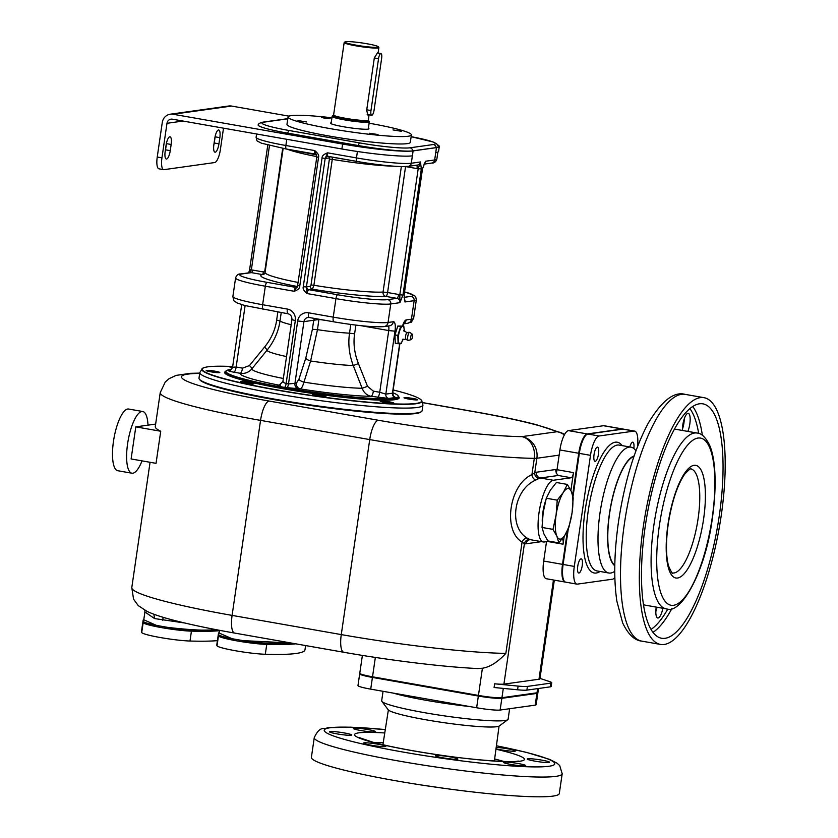 <?xml version="1.0" encoding="UTF-8"?>
<svg xmlns="http://www.w3.org/2000/svg" width="838" height="838" viewBox="0 0 838 838"><rect width="100%" height="100%" fill="white"/><g stroke="black" fill="none" stroke-linecap="round" stroke-linejoin="round"><path stroke-width="1.26" d="M305.608 645.553L304.98 649.817A175.383 16.194 -171.7 0 1 265.311 654.269A27.56 2.545 -171.7 0 1 235.698 650.791A27.56 2.545 -171.7 0 1 217.032 645.784A175.383 16.194 -171.7 0 1 216.822 644.705L218.257 634.827A175.383 16.194 -171.7 0 1 218.278 634.733M266.934 643.165A27.57 2.545 -171.7 0 1 242.999 640.62L291.1 643.008A175.383 16.194 -171.7 0 1 266.934 643.165L266.756 644.401A175.383 16.194 -171.7 0 0 295.772 643.825A175.383 16.194 -171.7 0 1 266.756 644.401A27.56 2.545 -171.7 0 1 237.133 640.923A27.56 2.545 -171.7 0 1 218.467 635.906A175.383 16.194 -171.7 0 1 218.257 634.827A175.383 16.194 -171.7 0 0 218.467 635.906L217.032 645.784M265.311 654.269L266.746 644.401A27.57 2.545 -171.7 0 1 237.144 640.923A27.57 2.545 -171.7 0 1 218.467 635.906L218.655 634.67A175.383 16.194 -171.7 0 1 218.446 633.601A175.383 16.194 -171.7 0 1 219.189 632.397M242.999 640.62L232.032 638.692A27.57 2.545 -171.7 0 1 218.655 634.67M232.032 638.692L219.095 633.036L219.493 630.312M216.403 629.726A175.383 16.194 -171.7 0 1 191.619 629.925A27.57 2.545 -171.7 0 1 167.893 627.411L156.549 625.42L143.769 619.795L144.911 611.96L154.538 618.57L184.643 622.98M156.549 625.42A27.57 2.545 -171.7 0 1 143.34 621.429A175.383 16.194 -171.7 0 1 143.13 620.35A175.383 16.194 -171.7 0 1 143.864 619.156M191.619 629.925L191.441 631.15A175.383 16.194 -171.7 0 0 219.43 630.689A175.383 16.194 -171.7 0 1 191.441 631.15A27.57 2.545 -171.7 0 1 161.828 627.672A27.57 2.545 -171.7 0 1 143.162 622.665A175.383 16.194 -171.7 0 1 142.952 621.587A175.383 16.194 -171.7 0 1 142.963 621.492M189.996 641.028L191.431 631.15A27.56 2.545 -171.7 0 1 161.818 627.672A27.56 2.545 -171.7 0 1 143.151 622.665A175.383 16.194 -171.7 0 1 142.942 621.587L141.507 631.464A175.383 16.194 -171.7 0 0 141.716 632.543A27.56 2.545 -171.7 0 0 160.383 637.55A27.56 2.545 -171.7 0 0 189.996 641.028A175.383 16.194 -171.7 0 0 217.419 640.62M216.927 629.684C207.175 630.815 190.834 630.05 167.893 627.411M570.888 490.471L573.496 472.601A5.007 1.508 -80 0 1 571.212 477.765L558.265 475.481L556.149 473.03A5.007 1.508 100 0 0 557.019 469.709L559.899 449.964A18.792 5.636 -80 0 1 568.436 430.627L603.496 425.714A18.792 5.636 -80 0 1 604.051 425.714L622.885 429.025A18.792 5.636 100 0 0 622.33 429.025L587.27 433.937A18.792 5.636 100 0 0 578.723 453.274L572.616 495.153M567.441 530.601L562.518 564.362A18.792 5.636 100 0 0 565.105 582.043L546.282 578.733A18.792 5.636 -80 0 1 543.694 561.041L546.512 541.673M564.215 536.194L563.052 544.197A5.007 1.508 -80 0 0 562.361 539.473A5.007 1.508 -80 0 0 562.214 539.473L561.701 539.546M614.851 577.581A18.792 5.636 -80 0 1 612.494 579.205L577.434 584.117A18.792 5.636 -80 0 1 576.879 584.117A18.792 5.636 -80 0 1 574.292 566.425L590.497 455.338A18.792 5.636 -80 0 1 599.044 436.001L634.094 431.088L622.917 429.129L587.857 434.042A18.792 5.636 -80 0 0 579.32 453.379L572.993 496.735M568.332 528.631L563.105 564.456A18.792 5.636 -80 0 0 565.702 582.148L576.879 584.117M622.917 429.129A18.792 5.636 -80 0 1 623.472 429.129L634.649 431.099A18.792 5.636 -80 0 1 637.519 446.612M634.094 431.088A18.792 5.636 -80 0 1 634.649 431.099M629.841 446.968A7.207 2.158 -80 0 1 632.575 442.181A7.207 2.158 -80 0 1 632.784 442.181A7.207 2.158 -80 0 1 633.842 448.519M598.521 453.903A7.207 2.158 -80 0 1 595.032 461.319A7.207 2.158 -80 0 1 594.048 454.531A7.207 2.158 -80 0 1 597.536 447.125A7.207 2.158 -80 0 1 598.521 453.903M581.027 558.841A7.207 2.158 -80 0 1 581.237 558.841A7.207 2.158 -80 0 1 582.18 565.964A7.207 2.158 -80 0 1 578.953 573.035A7.207 2.158 -80 0 1 578.744 573.024A7.207 2.158 -80 0 1 577.801 565.901A7.207 2.158 -80 0 1 581.027 558.841M614.757 571.286A63.887 19.169 -80 0 1 610.703 573.035A63.887 19.169 -80 0 1 608.828 573.014A63.887 19.169 -80 0 1 600.49 509.818A63.887 19.169 -80 0 1 629.066 447.136A63.887 19.169 -80 0 1 630.951 447.167A63.887 19.169 -80 0 1 635.937 450.813M614.799 565.776A56.376 16.917 -80 0 1 610.284 508.404A56.376 16.917 -80 0 1 634.094 455.998M633.937 456.459A55.937 16.791 100 0 0 609.561 513.767A55.937 16.791 100 0 0 614.799 565.294M684.29 418.696A11.271 3.383 -80 0 1 682.457 429.129M656.992 607.236A11.271 3.383 -80 0 1 655.84 611.583M643.312 526.515A125.271 37.595 100 0 0 660.574 644.432A125.271 37.595 100 0 0 721.214 515.59A125.271 37.595 -80 0 0 703.951 397.673A125.271 37.595 -80 0 0 643.312 526.515M645.26 526.243A119.006 35.72 -80 0 1 702.873 403.843A119.006 35.72 -80 0 1 719.266 515.862A119.006 35.72 100 0 1 661.653 638.263A119.006 35.72 100 0 1 645.26 526.243M682.467 430.47A11.271 3.383 -80 0 1 684.981 416.926A11.271 3.383 -80 0 1 688.27 413.323A11.271 3.383 -80 0 1 690.166 419.901A11.271 3.383 -80 0 1 687.872 431.413M643.49 604.554A89.257 26.785 100 0 0 645.627 605.235L666.22 608.859A89.257 26.785 100 0 1 653.923 524.839A89.257 26.785 -80 0 1 697.132 433.047L676.538 429.423A89.257 26.785 100 0 0 674.297 429.339M662.879 608.273A11.271 3.383 -80 0 1 657.746 617.994A11.271 3.383 -80 0 1 656.185 607.372A11.271 3.383 -80 0 1 656.227 607.1M571.212 477.765L553.29 480.268A31.32 9.396 100 0 0 539.284 511.002A31.32 9.396 100 0 0 543.37 541.976A31.32 9.396 100 0 0 544.291 541.987L549.613 541.243M543.883 506.885A18.865 5.657 100 0 0 542.731 513.453M554.316 580.147L539.923 678.822A18.792 1.739 8.3 0 1 538.981 679.22L503.921 684.133L524.41 543.694A5.007 4.777 107.8 0 1 530.045 539.609A31.32 9.396 100 0 0 530.423 539.703L543.37 541.976M539.986 678.403L549.749 681.65A18.792 1.739 -171.7 0 1 551.729 682.75A18.792 1.739 -171.7 0 1 550.786 683.138L527.416 686.416A18.792 1.739 -171.7 0 1 518.114 686.092L494.619 683.798A18.792 1.739 8.3 0 0 503.921 684.133M538.509 688.49L537.944 692.398A18.792 1.739 -171.7 0 1 537.001 692.796L501.941 697.708A18.792 1.739 -171.7 0 1 478.446 695.425L372.522 676.8A18.792 1.739 -171.7 0 1 359.774 673.27L362.383 655.4M556.317 472.58A5.007 4.756 -98 0 1 555.835 469.5L536.362 472.234A36.327 10.904 100 0 0 534.749 472.789L531.921 474.622C509.253 484.594 502.517 530.737 522.084 542.071L505.848 653.378C497.793 662.093 489.979 667.048 482.416 668.232L477.733 668.546C443.627 666.975 389.88 660.417 343.873 652.289A18.792 5.636 -80 0 1 341.276 634.596L232.095 615.396A147.823 13.649 -171.7 0 1 131.786 587.616L150.065 462.283M199.685 373.392A129.031 11.91 8.3 0 0 269.082 401.046L378.273 420.247A129.031 11.91 8.3 0 0 521.917 436.64A18.792 17.839 82 0 1 536.875 458.26L534.749 472.789A5.007 4.651 -118.6 0 0 538.96 478.477L535.786 480.059C513.642 489.434 508.153 527.008 527.301 538.206A5.007 4.012 122.8 0 0 522.084 542.071L524.41 543.694A36.327 10.904 100 0 0 525.918 543.82L541.463 541.641M447.67 690.02A72.026 6.652 8.3 0 1 426.364 686.594A72.026 6.652 -171.7 0 1 407.121 682.886M359.68 673.888L357.973 685.61A18.792 1.739 8.3 0 0 370.721 689.14L476.644 707.764L478.351 696.043L372.428 677.418A18.792 1.739 8.3 0 1 359.68 673.888A18.792 1.739 8.3 0 1 360.026 673.626M476.644 707.764A18.792 1.739 8.3 0 0 500.139 710.048L535.199 705.135L536.907 693.414A18.792 1.739 8.3 0 0 537.849 693.016A18.792 1.739 8.3 0 0 537.587 692.67M536.907 693.414L501.847 698.326A18.792 1.739 8.3 0 1 478.351 696.043M535.199 705.135A18.792 1.739 8.3 0 0 536.142 704.748L537.849 693.016M383.05 691.308L381.678 700.767A63.887 5.897 8.3 0 0 381.866 701.354A63.887 5.897 8.3 0 0 425.023 712.771A63.887 5.897 8.3 0 0 507.765 719.716A63.887 5.897 8.3 0 0 508.111 719.214L509.64 708.718M381.866 701.354L388.204 709.776A56.376 5.206 8.3 0 0 426.28 719.852A56.376 5.206 8.3 0 0 499.28 725.98L507.765 719.716M518.062 763.491A11.271 1.037 8.3 0 0 503.397 762.36A11.271 1.037 8.3 0 0 511.044 764.476A11.271 1.037 8.3 0 0 525.709 765.607A11.271 1.037 8.3 0 0 518.062 763.491M456.7 758.359A11.271 1.037 8.3 0 0 444.234 756.002A11.271 1.037 8.3 0 0 435.571 755.761A11.271 1.037 8.3 0 0 436.766 756.421A11.271 1.037 8.3 0 0 449.231 758.778A11.271 1.037 8.3 0 0 457.894 759.019A11.271 1.037 8.3 0 0 456.7 758.359M385.26 746.585A11.271 1.037 8.3 0 0 385.826 746.344A11.271 1.037 8.3 0 0 376.524 743.955A11.271 1.037 8.3 0 0 364.08 742.856A11.271 1.037 8.3 0 0 363.514 743.096A11.271 1.037 8.3 0 0 372.826 745.495A11.271 1.037 8.3 0 0 385.26 746.585M345.591 735.062A11.271 1.037 8.3 0 0 351.74 735.02A11.271 1.037 8.3 0 0 335.567 731.731A11.271 1.037 8.3 0 0 329.428 731.773A11.271 1.037 8.3 0 0 345.591 735.062M360.927 730.547A11.271 1.037 8.3 0 0 375.592 731.679A11.271 1.037 8.3 0 0 367.934 729.563A11.271 1.037 8.3 0 0 353.28 728.421A11.271 1.037 8.3 0 0 360.927 730.547M496.012 748.816A11.271 1.037 8.3 0 0 514.909 751.183A11.271 1.037 8.3 0 0 515.475 750.942A11.271 1.037 8.3 0 0 508.509 748.952A11.271 1.037 8.3 0 0 496.201 747.423M533.397 758.977A11.271 1.037 8.3 0 0 527.249 759.008A11.271 1.037 8.3 0 0 543.412 762.308A11.271 1.037 8.3 0 0 549.56 762.266A11.271 1.037 8.3 0 0 533.397 758.977M562.193 773.746L559.313 793.492A125.271 11.564 -171.7 0 1 553.038 796.1A125.271 11.564 8.3 0 1 414.8 783.959A125.271 11.564 8.3 0 1 311.39 757.322L314.271 737.576A125.271 11.564 8.3 0 0 417.68 764.214A125.271 11.564 8.3 0 0 555.919 776.355A125.271 11.564 -171.7 0 0 562.193 773.746L559.7 765.565L557.008 763.156L549.718 759.417L526.872 752.482L496.431 745.747M551.729 682.75L551.195 686.448A18.792 1.739 -171.7 0 1 550.252 686.846L526.882 690.124A18.792 1.739 -171.7 0 1 517.58 689.789L494.085 687.506L494.619 683.798M535.786 480.059A5.007 3.719 -117.4 0 1 531.921 474.622L534.298 458.355A18.792 15.314 90.8 0 0 521.917 436.64L556.977 431.727A18.792 17.839 82 0 1 564.351 434.891M527.301 538.206L530.045 539.609M422.792 402.711L474.758 411.846A129.031 11.91 8.3 0 1 556.977 431.727A18.792 17.849 -65.3 0 1 562.13 433.162L536.362 424.698C519.874 420.404 499.521 416.119 475.303 411.856L422.771 402.617M199.737 373.109L190.561 373.308L176.179 375.382L169.119 378.661L165.285 381.971L160.236 392.603L155.281 426.542A147.823 13.649 8.3 0 0 160.728 431.245L156.046 463.341L131.116 458.952L135.787 426.867L160.728 431.245M135.787 426.867L155.638 424.08M148.001 425.149A31.32 9.396 100 0 0 142.774 411.521A31.32 9.396 100 0 0 141.852 411.5A31.32 9.396 100 0 0 127.837 442.234A31.32 9.396 100 0 0 131.922 473.208A31.32 9.396 100 0 0 132.844 473.219A31.32 9.396 100 0 0 142.02 460.869M131.922 473.208L117.802 470.726A31.32 9.396 -80 0 1 113.717 439.751A31.32 9.396 -80 0 1 127.722 409.017A31.32 9.396 -80 0 1 128.643 409.038L142.774 411.521M199.811 372.564L199.004 378.116A112.742 10.412 8.3 0 0 199.339 379.143L199.873 379.844A112.114 10.349 8.3 0 0 297.176 403.476A112.114 10.349 8.3 0 0 415.805 413.532A112.114 10.349 8.3 0 0 420.802 412.076L421.504 411.552A112.742 10.412 8.3 0 0 422.122 410.672L422.939 405.121A112.742 10.412 -171.7 0 1 417.293 407.467A112.742 10.412 -171.7 0 1 292.881 396.542A112.742 10.412 -171.7 0 1 199.811 372.564L202.45 368.364A111.245 10.266 -171.7 0 1 205.027 367.369L205.478 367.264A110.805 10.234 -171.7 0 1 207.814 366.835A110.805 10.234 -171.7 0 1 232.692 366.531M199.339 379.143A112.742 10.412 8.3 0 0 297.197 402.9A112.742 10.412 8.3 0 0 416.486 413.019A112.742 10.412 8.3 0 0 421.504 411.552M393.158 389.942A110.805 10.234 -171.7 0 1 419.021 398.417L419.419 398.647A111.245 10.266 -171.7 0 1 421.608 400.344A111.245 10.266 -171.7 0 1 416.402 403.686A111.245 10.266 -171.7 0 1 288.513 392.079A111.245 10.266 -171.7 0 1 202.45 368.364M419.021 398.417A110.805 10.234 -171.7 0 1 416.015 403.445A110.805 10.234 -171.7 0 1 281.495 390.676A110.805 10.234 -171.7 0 1 205.478 367.264M232.377 368.008A6.893 0.639 -171.7 0 1 230.052 367.243A6.893 0.639 -171.7 0 1 230.377 367.034A6.893 0.639 -171.7 0 1 232.608 367.054M206.913 370.92A6.893 0.639 -171.7 0 1 206.211 370.585A6.893 0.639 -171.7 0 1 211.166 370.637A6.893 0.639 -171.7 0 1 219.095 372.114A6.893 0.639 -171.7 0 1 219.786 372.564A6.893 0.639 -171.7 0 1 214.224 372.323A6.893 0.639 -171.7 0 1 206.913 370.92M244.947 383.144A6.893 0.639 -171.7 0 1 240.297 381.908A6.893 0.639 -171.7 0 1 249.232 382.537A6.893 0.639 -171.7 0 1 253.872 383.888A6.893 0.639 -171.7 0 1 244.947 383.144M322.221 396.531A6.893 0.639 -171.7 0 1 312.354 394.583A6.893 0.639 -171.7 0 1 316.094 394.489A6.893 0.639 -171.7 0 1 323.039 395.546A6.893 0.639 -171.7 0 1 325.93 396.563A6.893 0.639 -171.7 0 1 322.221 396.531M393.451 403.246A6.893 0.639 -171.7 0 1 386.161 402.628A6.893 0.639 -171.7 0 1 380.18 401.172A6.893 0.639 -171.7 0 1 380.504 400.962A6.893 0.639 -171.7 0 1 388.413 401.685A6.893 0.639 -171.7 0 1 393.755 403.151A6.893 0.639 -171.7 0 1 393.451 403.246M416.915 399.349A6.893 0.639 -171.7 0 1 417.607 399.81A6.893 0.639 -171.7 0 1 412.045 399.569A6.893 0.639 -171.7 0 1 404.733 398.165A6.893 0.639 -171.7 0 1 404.031 397.83A6.893 0.639 -171.7 0 1 408.986 397.872A6.893 0.639 -171.7 0 1 416.915 399.349M231.236 367.725A6.264 0.576 -171.7 0 1 232.472 367.746M207.395 371.066A6.264 0.576 -171.7 0 1 212.925 371.548A6.264 0.576 -171.7 0 1 218.446 372.669A6.264 0.576 -171.7 0 1 218.509 372.69M241.48 382.39A6.264 0.576 -171.7 0 1 248.949 383.186A6.264 0.576 -171.7 0 1 252.605 384.014M313.538 395.065A6.264 0.576 -171.7 0 1 316.282 395.201A6.264 0.576 -171.7 0 1 324.662 396.688M381.363 401.653A6.264 0.576 -171.7 0 1 386.967 402.146A6.264 0.576 -171.7 0 1 392.477 403.277M405.215 398.312A6.264 0.576 -171.7 0 1 410.756 398.794A6.264 0.576 -171.7 0 1 416.276 399.915A6.264 0.576 -171.7 0 1 416.329 399.936M231.498 369.38A87.068 8.034 8.3 0 0 230.303 369.527A87.068 8.034 8.3 0 0 226.417 370.658L225.715 371.171A87.686 8.097 8.3 0 0 225.233 371.863A87.686 8.097 8.3 0 0 297.616 390.508A87.686 8.097 8.3 0 0 394.384 399.003A87.686 8.097 8.3 0 0 398.773 397.181A87.686 8.097 8.3 0 0 398.511 396.384L397.977 395.683A87.068 8.034 8.3 0 0 392.75 392.708M226.417 370.658A87.068 8.034 8.3 0 0 293.887 389.209A87.068 8.034 8.3 0 0 393.891 398.28A87.068 8.034 8.3 0 0 397.977 395.683M350.808 324.453L349.53 333.178A41.334 3.813 8.3 0 1 317.476 329.669L310.615 360.958L303.953 382.128C302.78 386.224 301.586 388.476 300.371 388.895L284.428 387.407C278.625 386.318 276.404 385.637 277.745 385.375L279.18 385.176A5.007 4.756 -98 0 0 279.819 385.239M394.227 396.468L395.431 397.516L388.811 398.438L371.108 396.311A5.007 1.508 100 0 0 373.381 391.157L379.74 392.268A5.007 1.508 -80 0 1 377.456 397.432M291.184 324.715A41.334 3.813 8.3 0 1 280.007 320.954C278.446 331.67 274.089 341.475 266.913 350.357L251.829 368.877C248.802 372.428 244.937 373.895 240.223 373.298L233.875 372.187C229.193 371.339 227.486 370.71 228.753 370.302L230.586 370.04M314.48 318.43L313.726 320.252L303.943 321.614L294.934 383.333L288.492 383.961A3.761 1.131 -80 0 1 286.785 387.826M298.925 389.094A5.007 4.756 -98 0 1 294.934 383.333L296.38 383.134L298.967 379.143L305.807 357.994L312.406 329.261L313.726 320.252L319.257 319.467A41.334 3.813 8.3 0 0 325.448 320.357M356.883 161.409L328.266 156.381A3.761 1.131 -80 0 1 328.161 156.381A3.761 1.131 -80 0 1 327.637 152.841C323.814 154.192 321.949 155.941 322.054 158.057L303.283 286.68C302.591 288.66 303.869 290.954 307.117 293.551A3.761 1.131 -80 0 1 308.824 289.686L337.651 294.756A40.088 3.698 8.3 0 0 387.785 299.627A3.761 3.572 82 0 1 390.77 303.953L388.067 322.462A43.848 4.043 -171.7 0 1 333.241 317.141L308.531 312.794A10.025 9.511 -98 0 0 297.679 321.006L303.943 321.614A5.007 4.756 -98 0 1 309.107 317.476M241.847 273.974A3.761 3.572 -98 0 0 240.778 273.953L250.321 272.612A3.761 3.572 82 0 1 251.39 272.633L241.847 273.974A40.088 3.698 8.3 0 0 267.039 282.343L295.877 287.413A3.761 1.131 100 0 0 294.169 291.278C297.993 289.927 299.857 288.188 299.753 286.062L318.524 157.439C319.215 155.459 317.937 153.165 314.69 150.568A3.761 1.131 100 0 0 315.214 154.108A3.761 1.131 100 0 0 315.318 154.108M437.761 144.932A56.376 5.206 -171.7 0 1 439.29 146.451L438.567 151.385A56.376 5.206 -171.7 0 1 435.75 152.558L434.671 159.964L425.515 161.252L422.509 168.826L404.105 294.934L404.995 301.963L414.14 300.674A43.848 4.043 8.3 0 0 416.339 299.763L415.711 296.893L414.506 295.594L404.67 291.886M407.226 166.322A40.088 3.698 -171.7 0 1 357.103 161.451A3.761 1.131 -80 0 1 356.988 161.451C377.896 165.243 403.361 167.474 408.295 166.343A3.761 3.572 -98 0 0 411.301 163.242L412.38 155.837A56.376 5.206 -171.7 0 1 341.894 148.986L172.419 119.185A5.007 4.756 82 0 0 166.982 123.301L161.944 157.858A12.528 3.761 100 0 0 163.672 169.653A12.528 3.761 100 0 0 164.038 169.653L214.675 162.551A12.528 3.761 100 0 0 220.373 149.667L223.505 128.172M315.109 154.066L286.491 149.038A3.761 1.131 -80 0 1 286.376 149.038L316.387 154.852L314.69 150.568L285.863 145.498A43.848 4.043 -171.7 0 1 256.103 137.254L256.585 133.986M280.594 385.197L279.159 385.396L282.898 381.52L291.917 319.655L295.322 320.598A10.025 9.511 -98 0 0 287.35 309.065L262.629 304.718L265.332 286.208L294.169 291.278L296.579 287.424A2.504 2.378 -98 0 0 297.26 287.214M298.181 285.538L299.753 286.062M316.942 156.916L318.524 157.439M245.115 305.608L236.148 367.023L232.828 367.212M283.338 378.483A61.813 5.709 8.3 0 1 251.829 368.877A5.007 1.173 38.9 0 0 249.452 365.567L264.557 347.079C271.25 338.803 275.283 329.805 276.655 320.095L277.839 311.987M286.533 356.579A49.735 4.588 8.3 0 1 266.913 350.357A5.007 1.194 39.6 0 0 264.557 347.079M282.898 381.52L279.18 385.176A72.655 6.704 8.3 0 1 240.223 373.298A5.007 1.508 100 0 0 242.507 368.144L249.452 365.567M297.679 321.006L288.492 383.961L286.135 383.542C283.443 382.641 282.448 381.887 283.171 381.269M393.315 396.28L394.53 396.636C393.787 396.783 393.179 395.557 392.718 392.959L392.446 393.19A3.761 3.572 -98 0 0 395.431 397.516M399.663 343.716L392.446 393.19L385.826 394.111L379.74 392.268L388.738 330.56L395.002 331.167L385.826 394.111A3.761 3.572 -98 0 0 388.811 398.438M355.878 325.092L354.61 333.796L349.53 333.178C347.948 343.894 349.195 354.684 353.259 365.546L362.152 388.277C363.807 392.645 366.793 395.327 371.108 396.311A72.655 6.704 8.3 0 1 300.371 388.895A5.007 4.756 82 0 1 296.38 383.134M298.967 379.143A5.007 2.001 17.9 0 0 303.953 382.128A61.813 5.709 8.3 0 0 362.152 388.277L367.515 386.328L373.381 391.157M318.943 319.215L317.476 329.669L312.406 329.261M357.407 151.489L356.475 157.911L327.637 152.841L325.186 158.372L306.415 286.984L307.117 293.551L335.944 298.621L333.241 317.141A5.007 1.508 -80 0 0 333.933 321.855L309.222 317.508A5.007 1.508 -80 0 1 308.531 312.794M303.283 286.68L306.415 286.984A6.264 1.875 -80 0 1 306.823 286.806L310.448 286.292L311.013 285.004L329.386 159.105L329.166 157.932L325.553 158.434A6.264 1.875 -80 0 1 325.186 158.372L322.054 158.057M439.29 146.451A56.376 5.206 -171.7 0 1 436.472 147.624L413.103 150.903A56.376 5.206 -171.7 0 1 342.606 144.042L173.131 114.251A10.025 9.511 82 0 0 170.303 114.198L228.732 106.007A10.025 9.511 82 0 1 231.56 106.059L288.974 116.147M337.651 294.756A3.761 1.131 100 0 0 335.944 298.621A43.848 4.043 8.3 0 0 390.77 303.953L399.925 302.665L402.942 295.091L421.336 168.993L420.456 161.964L411.301 163.242A43.848 4.043 -171.7 0 1 356.475 157.911A3.761 1.131 -80 0 0 356.988 161.451L327.564 156.371A2.504 2.378 -98 0 0 325.553 158.434M163.672 169.653L158.969 168.826A12.528 3.761 -80 0 1 157.24 157.031L162.279 122.474A10.025 9.511 82 0 1 170.303 114.198M171.151 144.471L170.25 150.651A8.139 2.441 100 0 1 166.301 159.021A8.139 2.441 100 0 1 165.18 151.353L166.081 145.184A8.139 2.441 100 0 1 170.02 136.814A8.139 2.441 100 0 1 171.151 144.471L166.437 143.644A8.139 2.441 100 0 0 166.553 142.743M166.437 143.644L165.536 149.824A8.139 2.441 100 0 1 165.065 152.265M219.839 137.652A8.139 2.441 100 0 0 218.718 129.984A8.139 2.441 100 0 0 214.779 138.354L213.879 144.534A8.139 2.441 100 0 0 214.999 152.191A8.139 2.441 100 0 0 218.938 143.822L219.839 137.652L215.136 136.824L214.235 142.994A8.139 2.441 100 0 1 213.753 145.435M215.136 136.824A8.139 2.441 100 0 0 215.251 135.913M287.78 118.818A40.088 3.698 8.3 0 0 287.361 118.87L263.991 122.149A3.761 3.572 -98 0 0 262.933 122.139C260.094 122.819 258.502 123.71 258.167 124.82A43.628 4.033 8.3 0 0 287.727 133.148L358.339 145.561A43.628 4.033 8.3 0 0 412.893 150.861L436.273 147.582A43.628 4.033 8.3 0 0 438.452 146.545L436.65 143.78L433.277 142.041L411.144 136.688A40.088 3.698 8.3 0 1 433.298 144.534A3.761 3.572 82 0 1 436.273 147.582M288.062 116.943L286.973 124.349A62.326 5.751 8.3 0 0 329.271 136.06A62.326 5.751 8.3 0 0 410.316 142.345L411.395 134.939A62.326 5.751 -171.7 0 1 330.35 128.654A62.326 5.751 8.3 0 1 288.062 116.943A62.326 5.751 8.3 0 1 331.921 117.791M369.118 123.217A62.326 5.751 -171.7 0 1 411.395 134.939M372.302 134.08L369.328 133.252L378.011 134.52L372.302 134.08M401.475 131.294L393.022 129.932L401.475 131.294M327.145 117.791L330.13 118.619L324.421 118.179L321.446 117.351L327.145 117.791M297.982 120.578L306.436 121.939L297.982 120.578M368.385 128.204A19.421 1.791 -171.7 0 1 368.94 128.738A19.421 1.791 -171.7 0 1 343.685 126.779A19.421 1.791 -171.7 0 1 330.518 123.134A19.421 1.791 -171.7 0 1 331.199 122.777M333.294 115.539A18.31 1.686 8.3 0 0 332.759 115.749L332.194 116.273A18.792 1.739 8.3 0 0 332.131 116.388A18.792 1.739 8.3 0 0 344.879 119.928A18.792 1.739 8.3 0 0 369.317 121.814A18.792 1.739 8.3 0 0 369.286 121.688L368.898 121.018A18.31 1.686 8.3 0 0 368.448 120.662M332.759 115.749A18.31 1.686 8.3 0 0 345.12 119.3A18.31 1.686 8.3 0 0 368.898 121.018M344.973 41.9L344.261 42.424A17.535 1.624 8.3 0 0 344.167 42.56A17.535 1.624 8.3 0 0 356.066 45.86A17.535 1.624 8.3 0 0 378.881 47.619A17.535 1.624 8.3 0 0 378.818 47.462L378.294 46.76A16.907 1.561 8.3 0 0 366.866 43.733A16.907 1.561 8.3 0 0 344.973 41.9A16.907 1.561 8.3 0 0 356.349 45.21A16.907 1.561 8.3 0 0 378.294 46.76M380.955 53.548A5.007 1.508 -80 0 1 381.646 58.262L374.083 110.103A5.007 1.508 -80 0 1 371.653 115.256A5.007 1.508 -80 0 1 370.972 110.543L378.535 58.702A5.007 1.508 -80 0 1 380.955 53.548L377.414 52.93L374.314 57.958L366.656 110.417L368.029 115.256L368.751 114.743M404.126 294.787L404.995 301.963A3.761 3.572 -98 0 0 404.22 298.998M422.53 168.689L404.105 294.934M424.353 163.483A3.761 3.572 -98 0 0 425.515 161.252L422.509 168.826M305.807 357.994A5.007 2.022 17.9 0 0 310.615 360.958A49.735 4.588 8.3 0 0 353.259 365.546L358.434 363.587L367.515 386.328M387.785 299.627L396.94 298.349A3.761 3.572 82 0 1 399.925 302.665L399.81 294.787L402.942 295.091M306.823 286.806A2.504 2.378 82 0 0 308.824 289.686L312.438 289.183L313.894 285.266A62.641 5.782 8.3 0 0 383.05 292.064A3.761 3.404 -93.1 0 0 385.868 296.401A3.761 1.131 100 0 0 387.585 292.535L398.647 294.473A7.521 7.133 82 0 1 399.81 294.787L418.204 168.679L420.456 161.964A3.761 3.572 82 0 1 417.45 165.065L408.295 166.343M394.122 166.217A62.641 5.782 -171.7 0 1 332.267 159.367L332.403 157.125M416.706 165.159A3.761 1.131 -80 0 1 417.01 168.585A7.521 7.133 82 0 0 418.204 168.679L421.336 168.993M405.55 166.563L387.585 292.535L383.05 292.064L401.36 166.584M405.959 166.553A3.761 1.131 -80 0 1 405.948 166.636L417.01 168.585M403.801 326.108L402.565 326.391A8.768 2.629 100 0 1 404.304 330.371A8.768 2.629 100 0 1 404.314 331.22L403.801 326.108L397.809 326.045L394.97 334.907L395.285 343.329L401.276 343.381L403.036 339.013M394.97 334.907L397.82 335.41L398.134 343.831M397.809 326.045L400.648 326.548L397.82 335.41M402.827 339.631A8.768 2.629 100 0 1 400.051 343.664A8.768 2.629 100 0 1 398.312 339.673A8.768 2.629 100 0 1 399.579 331.041A8.768 2.629 100 0 1 402.565 326.391L400.648 326.548M402.292 339.924L406.032 339.034A3.132 0.943 -80 0 1 405.802 338.887A3.132 0.943 -80 0 1 405.644 335.787A3.132 0.943 -80 0 1 406.849 332.927A3.132 0.943 -80 0 1 407.027 332.864M411.238 339.61A2.818 0.848 100 0 0 412.443 336.981A2.818 0.848 100 0 0 412.212 334.111A2.818 0.848 100 0 0 412.013 334.058A2.818 0.848 -80 0 0 410.725 336.96A2.818 0.848 -80 0 0 411.196 339.61A2.818 0.848 100 0 0 411.238 339.61L408.494 340.385A4.075 1.226 100 0 1 408.431 340.396A4.075 1.226 -80 0 1 408.316 340.396A4.075 1.226 -80 0 1 407.781 336.363A4.075 1.226 -80 0 1 409.604 332.372A4.075 1.226 100 0 1 409.719 332.372A4.075 4.075 0 0 0 406.849 332.927M412.212 334.111L409.887 332.445A4.075 1.226 100 0 0 409.719 332.372M269.48 145.561L251.337 269.972L249.19 272.769M297.731 286.565A66.391 6.128 -171.7 0 1 262.315 274.55L251.39 272.633A2.504 0.754 100 0 0 252.531 270.056A6.264 5.95 82 0 0 251.337 269.972L249.63 269.501L267.772 145.131M252.531 270.056L263.457 271.973A2.504 0.754 100 0 1 262.315 274.55L263.74 274.508M545.632 500.663A20.824 6.254 100 0 0 542.259 521.561M550.346 490.188L556.411 482.499L567.357 484.427L571.286 491.351L573.213 497.919L572.082 512.699L568.95 527.133L564.885 535.178L558.831 542.867L547.884 540.939L543.956 534.016L542.029 527.448L543.16 512.667L546.292 498.233L550.346 490.188M558.831 542.867L556.903 536.289L552.975 529.375L542.029 527.448M552.975 529.375L556.107 514.941L557.239 500.16L546.292 498.233M557.239 500.16L563.293 492.472L567.357 484.427M571.286 491.351A25.685 7.71 100 0 0 563.293 492.472A25.685 7.71 100 0 0 556.107 514.941A25.685 7.71 100 0 0 556.903 536.289A25.685 7.71 100 0 0 564.885 535.178A25.685 7.71 -80 0 0 572.082 512.699A25.685 7.71 -80 0 0 571.286 491.351M162.981 617.26A6.264 1.875 -80 0 1 162.792 620.288M153.888 614.244L154.538 618.57M143.34 621.429L141.716 632.543M343.873 652.289L234.682 633.088A18.792 5.636 -80 0 1 232.095 615.396L260.545 420.383L369.726 439.583L341.276 634.596A147.823 13.649 -171.7 0 0 505.848 653.378M578.723 453.274L559.899 449.964M543.694 561.041L562.518 564.362M547.748 541.505L563.052 544.197M573.496 472.601L557.019 469.709M568.436 430.627L587.27 433.937M622.33 429.025L603.496 425.714M599.044 436.001L587.857 434.042M574.292 566.425L563.105 564.456M590.497 455.338L579.32 453.379M622.163 445.617A66.391 19.923 100 0 0 615.312 442.192A66.391 19.923 100 0 0 585.123 510.499A66.391 19.923 100 0 0 596.216 573.024A66.391 19.923 100 0 0 600.039 571.464M630.951 447.167L619.177 445.093A63.887 19.169 100 0 0 617.302 445.072A63.887 19.169 100 0 0 588.716 507.755A63.887 19.169 100 0 0 597.054 570.94L608.828 573.014M641.74 641.122A125.271 37.595 100 0 1 624.478 523.205A125.271 37.595 -80 0 1 685.128 394.363C673.909 391.262 661.57 400.952 648.109 423.441C634.408 449.336 624.551 482.039 618.528 521.561C614.139 552.252 613.584 578.796 616.862 601.171L622.644 622.896C628.175 634.366 634.544 640.452 641.74 641.122L660.574 644.432M692.701 406.472A119.006 35.72 -80 0 1 702.359 435.289M652.991 632.334A119.006 35.72 100 0 0 671.898 608.535M651.042 629.39A116.503 34.966 100 0 0 667.813 609.027M689.863 408.567A116.503 34.966 -80 0 1 698.683 433.424M659.401 525.374A84.868 25.475 -80 0 1 697.991 438.054A84.868 25.475 -80 0 1 712.185 517.978A84.868 25.475 100 0 1 673.595 605.298A84.868 25.475 100 0 1 659.401 525.374M668.012 524.169A57.183 17.158 -80 0 1 694.011 465.331A57.183 17.158 -80 0 1 703.574 519.183A57.183 17.158 100 0 1 677.575 578.021A57.183 17.158 100 0 1 668.012 524.169M690.816 468.945A52.804 15.849 -80 0 1 698.096 518.649A52.804 15.849 100 0 1 672.537 572.951C672.83 574.742 671.5 572.406 668.546 565.964C665.896 555.94 665.801 541.976 668.232 524.075C671.825 501.773 677.303 485.129 684.688 474.161C689.465 469.238 691.507 467.499 690.816 468.945M525.918 543.82A5.007 4.756 82 0 1 529.93 539.682L530.423 539.703M378.273 420.247A18.792 5.636 100 0 0 369.726 439.583A147.823 13.649 8.3 0 0 534.298 458.355A18.792 1.739 8.3 0 0 536.875 458.26L559.145 455.139M538.981 679.22L553.457 579.99M537.001 692.796L537.608 688.616M375.351 657.421L372.522 676.8M478.446 695.425L482.416 668.232M503.303 688.407L501.941 697.708M370.721 689.14L372.428 677.418M500.139 710.048L501.847 698.326M469.395 706.497A63.887 5.897 -171.7 0 1 426.825 700.432A63.887 5.897 -171.7 0 1 393.273 693.11M373.8 742.499A77.044 7.113 -171.7 0 1 383.228 742.73M494.64 758.977A77.044 7.113 -171.7 0 1 503.732 761.449M384.757 732.978A85.811 7.919 -171.7 0 0 358.874 732.841A85.811 7.919 8.3 0 0 412.809 750.764A85.811 7.919 8.3 0 0 520.115 761.197A85.811 7.919 -171.7 0 0 495.96 749.203M385.281 729.584A116.503 10.758 -171.7 0 0 330.036 727.772A116.503 10.758 8.3 0 0 403.267 752.095A116.503 10.758 8.3 0 0 548.942 766.267A116.503 10.758 -171.7 0 0 496.421 745.799M517.58 689.789L518.114 686.092M526.882 690.124L527.416 686.416M550.252 686.846L550.786 683.138M269.082 401.046A18.792 5.636 100 0 0 260.545 420.383A147.823 13.649 8.3 0 1 160.236 392.603M536.362 472.234A5.007 4.756 -98 0 0 540.353 477.995A31.32 9.396 100 0 0 538.96 478.477M558.265 475.481L540.353 477.995L553.29 480.268M474.758 411.846A18.792 5.636 -80 0 1 475.303 411.856M225.328 371.58A88.189 8.139 8.3 0 0 292.63 390.372A88.189 8.139 8.3 0 0 394.771 399.705A88.189 8.139 8.3 0 0 398.762 396.887M225.223 371.925A87.686 8.097 8.3 0 0 225.213 371.988A87.686 8.097 8.3 0 0 297.595 390.634A87.686 8.097 8.3 0 0 394.373 399.129A87.686 8.097 8.3 0 0 398.752 397.306A87.686 8.097 8.3 0 0 398.762 397.243M295.322 320.598L286.135 383.542A3.761 1.131 -80 0 1 284.428 387.407M286.764 139.297L285.863 145.498A3.761 1.131 -80 0 0 286.376 149.038L261.404 143.193C256.459 140.292 257.297 142.554 256.103 137.254M297.176 287.225L295.877 287.413A2.504 2.378 -98 0 0 296.579 287.424M267.039 282.343A3.761 1.131 100 0 0 265.332 286.208A43.848 4.043 8.3 0 1 235.583 277.965C236.536 275.084 238.264 273.754 240.778 273.953M263.467 309.442A5.007 1.508 -80 0 1 263.321 309.442A5.007 1.508 -80 0 1 262.629 304.718A43.848 4.043 -171.7 0 1 232.88 296.484L235.583 277.965M241.711 304.655L232.587 367.191C231.079 369.925 230.146 370.962 229.811 370.312L229.811 370.312A3.761 3.572 82 0 1 228.753 370.302M242.507 368.144L236.148 367.023A5.007 1.508 -80 0 1 233.875 372.187M276.655 320.095L280.007 320.954L281.233 312.584M279.159 385.396A5.007 4.756 82 0 1 277.745 385.375M288.188 313.789A5.007 1.508 -80 0 1 288.042 313.779A5.007 1.508 -80 0 1 287.35 309.065M309.369 317.508A5.007 1.508 -80 0 1 309.222 317.508L307.955 317.487M334.079 321.855A5.007 1.508 -80 0 1 333.933 321.855C356.915 325.731 373.622 327.312 384.055 326.6A5.007 4.756 -98 0 0 388.067 322.462L393.326 321.729A10.025 3.006 100 0 1 395.002 331.167M412.38 155.837L413.103 150.903M436.472 147.624L435.75 152.558M416.339 299.763L413.637 318.272A43.848 4.043 -171.7 0 1 411.448 319.194L414.14 300.674A3.761 3.572 82 0 0 411.154 296.348A40.088 3.698 8.3 0 0 404.66 291.928M413.637 318.272C409.74 324.809 412.862 320.996 407.436 323.321A5.007 4.756 -98 0 0 411.448 319.194L406.189 319.927A10.025 3.006 100 0 0 402.565 325.888M341.894 148.986L342.606 144.042M231.56 106.059L173.131 114.251M161.944 157.858L157.24 157.031M183.009 121.049L166.982 123.301M287.361 118.87A3.761 3.572 -98 0 0 286.303 118.86L262.933 122.139M263.991 122.149A40.088 3.698 8.3 0 0 289.194 130.519L359.806 142.942A40.088 3.698 8.3 0 0 409.929 147.813L433.298 144.534M409.929 147.813A3.761 3.572 82 0 1 412.893 150.861M359.806 142.942A3.761 1.131 100 0 0 358.339 145.561M289.194 130.519A3.761 1.131 100 0 0 287.727 133.148M367.578 120.284L368.49 120.703L368.301 120.075A17.535 1.624 -171.7 0 1 345.497 118.305A17.535 1.624 -171.7 0 1 333.597 115.016L333.241 115.571L334.236 115.414M370.972 110.543L366.751 109.799M378.535 58.702L374.314 57.958M218.938 143.822L214.235 142.994M170.25 150.651L165.536 149.824M436.86 159.052A43.848 4.043 -171.7 0 1 434.671 159.964A3.761 3.572 -98 0 1 431.664 163.064C434.178 163.274 435.917 161.933 436.86 159.052L437.886 152.045M403.874 323.458A5.007 4.756 -98 0 0 406.189 319.927M404.052 297.343L411.154 296.348M354.61 333.796C353.154 343.496 354.432 353.427 358.434 363.587M388.34 326.003A5.007 1.508 100 0 1 388.738 330.56L360.927 325.668M384.055 326.6L389.314 325.867A5.007 4.756 -98 0 0 393.326 321.729M310.448 286.292A2.504 2.378 82 0 0 312.438 289.183A66.391 6.128 -171.7 0 0 385.868 296.401L396.94 298.349A3.761 1.131 100 0 0 398.647 294.473M329.386 159.105L332.267 159.367L313.894 285.266L311.013 285.004M329.743 156.664A2.504 2.378 -98 0 0 329.166 157.932M263.457 271.973L264.818 270.946L282.699 148.368M316.848 156.622A62.641 5.782 -171.7 0 1 287.319 149.206M263.886 274.466L265.059 272.413A62.641 5.782 8.3 0 0 298.506 282.521M218.446 633.601L218.268 634.827M143.13 620.35L142.952 621.587M234.682 633.088C210.914 628.898 190.865 624.698 174.514 620.476C162.939 617.533 153.815 614.526 147.163 611.457L138.301 605.644L133.567 599.212L131.786 587.616M685.128 394.363L703.951 397.673M666.22 608.859C681.273 615.385 705.994 569.955 712.405 517.884C717.349 482.939 715.065 456.333 709.189 444.329C705.25 436.944 701.228 433.183 697.132 433.047M499.071 726.106L494.368 760.998M388.371 709.954L382.914 744.741M518.429 761.082L517.633 761.145C514.249 762.601 476.351 760.695 436.965 754.619C410.987 750.733 389.9 746.679 373.696 742.468L359.533 737.702M314.271 737.576C320.273 725.1 323.594 729.919 327.564 727.73L350.588 727.154L385.291 729.542M446.822 788.705L420.561 784.871M564.561 434.513A18.792 18.792 0 0 0 562.13 433.162M422.939 405.121L421.608 400.344M316.387 154.852L316.816 156.968L297.364 287.099M291.917 319.655C292.001 316.439 290.702 314.48 288.042 313.779L244.675 305.493L237.164 302.989C234.65 300.559 234.252 303.754 232.88 296.484M286.303 118.86L287.801 118.703M369.317 121.814L368.259 129.094M332.131 116.388L331.073 123.668M378.881 47.619L378.085 53.045M369.076 114.806L368.301 120.075M344.167 42.56L333.597 115.016M371.653 115.256L367.212 114.481M399.904 343.685L392.718 392.959M403.308 323.719L404.052 323.196L402.837 325.94M407.436 323.321L403.654 323.856M431.664 163.064L423.976 164.143M403.937 331.094L403.832 330.392L407.111 332.864M405.802 338.887A4.075 4.075 0 0 0 408.316 340.396M248.718 272.842L249.63 269.501M265.059 272.413L283.139 148.452M144.827 610.274L144.911 611.96"/></g></svg>
